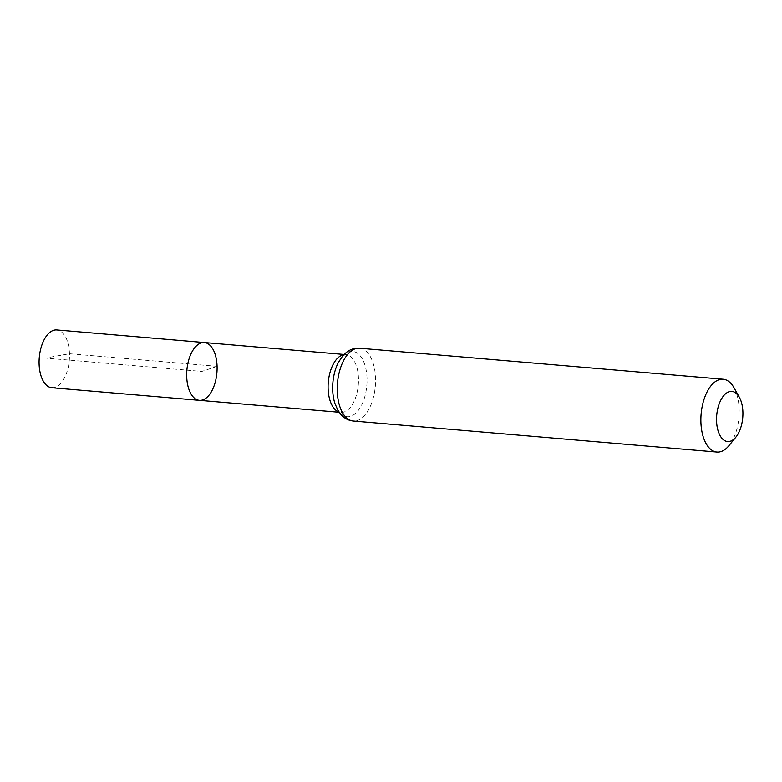 <?xml version="1.0" encoding="UTF-8"?>
<svg xmlns="http://www.w3.org/2000/svg" width="782" height="782" viewBox="0 0 782 782"><rect width="100%" height="100%" fill="white"/><g stroke="black" fill="none" stroke-linecap="round" stroke-linejoin="round"><path stroke-width="0.59" stroke-dasharray="3.91 2.93" d="M199.42 400.335A29.012 15.073 94.9 0 0 217.083 366.328A29.012 15.073 94.9 0 0 204.356 342.536M733.995 387.725A36.539 18.983 -85.1 0 1 739.166 409.221A36.539 18.983 -85.1 0 1 729.068 445.545M51.827 387.745A29.012 15.073 94.9 0 0 69.305 360.121A29.012 15.073 94.9 0 0 56.754 329.936M217.083 366.328L201.893 371.44L45.297 358.078L69.481 353.738L217.083 366.328M343.894 354.666A29.012 15.073 -85.1 0 1 345.771 354.598A29.012 15.073 -85.1 0 1 358.488 378.4A29.012 15.073 -85.1 0 1 340.835 412.407A29.012 15.073 -85.1 0 1 339.007 412.026M359.515 348.215A36.539 18.983 -85.1 0 1 375.536 378.195A36.539 18.983 -85.1 0 1 353.298 421.029M344.1 354.461L345.771 354.598L344.696 354.911C343.767 355.918 343.357 354.207 338.303 362.604A32.776 17.028 -85.1 0 1 356.357 352.555A32.776 17.028 -85.1 0 1 367.012 378.293A32.776 17.028 -85.1 0 1 354.666 414.137A32.776 17.028 -85.1 0 1 334.843 403.248C338.391 412.388 339.095 410.765 339.838 411.918L340.835 412.407L339.163 412.261"/><path stroke-width="1.17" d="M204.356 342.536A29.012 15.073 94.9 0 0 186.878 370.15A29.012 15.073 94.9 0 0 199.42 400.335A29.012 15.073 -85.1 0 1 186.703 376.543A29.012 15.073 -85.1 0 1 204.356 342.536A29.012 15.073 -85.1 0 1 216.907 372.721A29.012 15.073 -85.1 0 1 199.42 400.335L51.827 387.745A29.012 15.073 94.9 0 1 39.1 363.943A29.012 15.073 94.9 0 1 56.754 329.936L344.1 354.461M742.9 412.055A25.151 13.069 -85.1 0 1 735.95 437.05A25.151 13.069 -85.1 0 1 718.678 432.583A25.151 13.069 -85.1 0 1 721.571 398.732A25.151 13.069 -85.1 0 1 739.342 397.256A25.151 13.069 -85.1 0 1 742.9 412.055M735.95 437.05L729.068 445.545A36.539 18.983 -85.1 0 1 716.928 452.064A36.539 18.983 -85.1 0 1 701.122 414.04A36.539 18.983 -85.1 0 1 723.135 379.241A36.539 18.983 -85.1 0 1 733.995 387.725L739.342 397.256M339.007 412.026A29.012 15.073 -85.1 0 1 328.284 382.222A29.012 15.073 -85.1 0 1 343.894 354.666M353.298 421.029A36.539 18.983 -85.1 0 1 337.492 383.004A36.539 18.983 -85.1 0 1 359.515 348.215C354.608 347.892 350.16 349.358 346.152 352.604L342.438 356.299L338.303 362.604A32.776 17.028 -85.1 0 0 334.843 403.248L337.834 410.169L340.874 414.44C344.276 418.311 348.42 420.511 353.298 421.029L716.928 452.064M339.163 412.261L199.42 400.335M723.135 379.241L359.515 348.215"/></g></svg>
